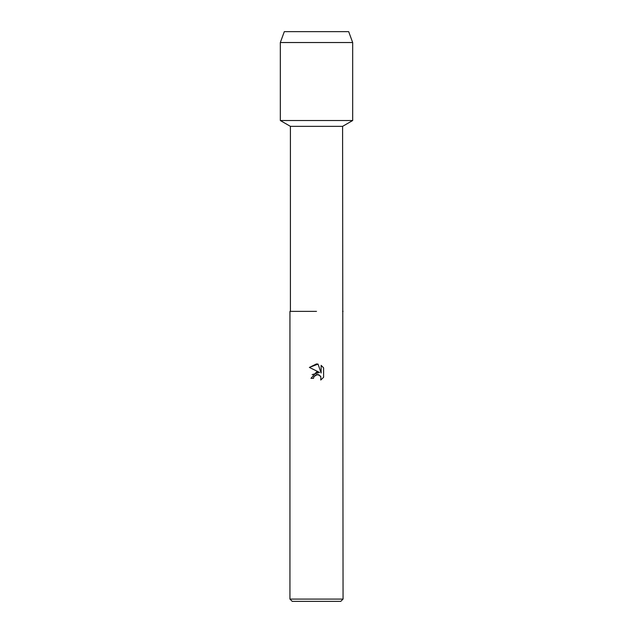 <?xml version="1.0" encoding="UTF-8"?>
<svg xmlns="http://www.w3.org/2000/svg" width="633" height="633" viewBox="0 0 633 633"><rect width="100%" height="100%" fill="white"/><g stroke="black" fill="none" stroke-linecap="round" stroke-linejoin="round"><path stroke-width="0.95" d="M348.688 31.65L284.312 31.65L348.688 31.65L352.676 42.53L352.676 120.523L316.5 120.523L352.676 120.523L342.595 126.347L343.054 599.087L289.946 599.087L292.209 601.35L340.791 601.35L343.054 599.087M290.405 311.373L316.5 311.373L290.405 311.373L290.405 126.347L342.595 126.347M343.054 311.373L342.595 311.373M320.741 380.022L323.598 377.284L320.741 380.022L320.86 376.849L318.795 374.783L317.331 374.499L313.921 376.603L313.517 378.336L311.001 378.336L316.5 372.054L319.546 372.426L309.402 367.425L316.5 363.928L318.043 364.094L321.137 373.011L321.137 365.368L323.598 367.86L321.137 365.376M323.605 367.86L323.605 377.284M313.517 378.336L313.77 376.936M318.043 364.094L309.402 367.425M319.546 372.426L312.164 374.649M313.921 376.603L316.476 374.594M316.5 374.586L319.681 375.306M320.425 376.081L320.678 376.477M284.312 31.65L280.324 42.53L280.324 120.523L316.5 120.523L280.324 120.523L290.405 126.347M280.324 42.53L352.676 42.53M289.946 311.373L289.946 599.087"/></g></svg>
